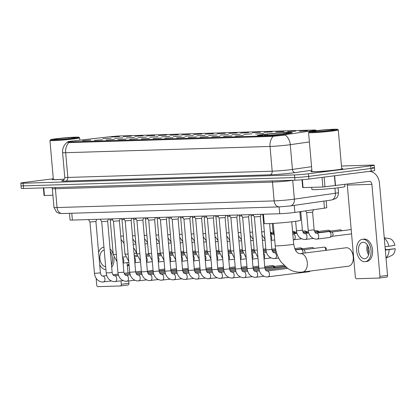 <?xml version="1.0" encoding="UTF-8"?>
<svg xmlns="http://www.w3.org/2000/svg" width="416" height="416" viewBox="0 0 416 416"><rect width="100%" height="100%" fill="white"/><g stroke="black" fill="none" stroke-linecap="round" stroke-linejoin="round"><path stroke-width="0.62" d="M285.984 133.775A17.571 0.827 -5 0 0 292.256 132.59A17.571 0.827 -5 0 0 282.126 132.725A17.571 0.827 -5 0 0 263.515 134.467A17.571 0.827 -5 0 0 257.249 135.652A17.571 0.827 -5 0 0 267.379 135.517A17.571 0.827 -5 0 0 285.984 133.775M287.591 131.648L295.724 131.123L287.591 131.648M275.844 132.007L283.977 131.482L275.844 132.007M264.103 132.366L272.236 131.841L264.103 132.366M252.356 132.725L260.489 132.2L252.356 132.725M240.614 133.084L248.747 132.558L240.614 133.084M228.868 133.442L237 132.922L228.868 133.442M217.126 133.801L225.259 133.281L217.126 133.801M205.379 134.165L213.512 133.64L205.379 134.165M193.638 134.524L201.77 133.999L193.638 134.524M181.891 134.883L190.024 134.358L181.891 134.883M170.149 135.242L178.282 134.716L170.149 135.242M158.402 135.6L166.535 135.075L158.402 135.6M146.661 135.959L154.794 135.434L146.661 135.959M134.914 136.318L143.047 135.793L134.914 136.318M123.172 136.677L131.305 136.157L123.172 136.677M111.426 137.036L119.558 136.516L111.426 137.036M299.333 131.29L307.466 130.764L299.333 131.29M255.59 134.014L263.723 133.489L255.59 134.014M243.849 134.373L251.982 133.848L243.849 134.373M232.102 134.732L240.235 134.207L232.102 134.732M220.36 135.091L228.493 134.566L220.36 135.091M208.614 135.45L216.746 134.924L208.614 135.45M196.872 135.808L205.005 135.288L196.872 135.808M185.125 136.167L193.258 135.647L185.125 136.167M173.384 136.531L181.516 136.006L173.384 136.531M161.637 136.89L169.77 136.365L161.637 136.89M149.895 137.249L158.023 136.724L149.895 137.249M138.148 137.608L146.281 137.082L138.148 137.608M126.407 137.966L134.534 137.441L126.407 137.966M114.66 138.325L122.793 137.8L114.66 138.325M102.918 138.684L111.046 138.159L102.918 138.684M235.336 136.022L243.469 135.496L235.336 136.022M223.595 136.38L231.722 135.855L223.595 136.38M211.848 136.739L219.981 136.214L211.848 136.739M200.106 137.098L208.234 136.573L200.106 137.098M188.36 137.457L196.492 136.932L188.36 137.457M176.618 137.816L184.746 137.29L176.618 137.816M164.871 138.174L173.004 137.654L164.871 138.174M153.13 138.533L161.257 138.013L153.13 138.533M141.383 138.897L149.516 138.372L141.383 138.897M129.641 139.256L137.769 138.731L129.641 139.256M117.894 139.615L126.027 139.09L117.894 139.615M106.153 139.974L114.28 139.448L106.153 139.974M94.406 140.332L102.539 139.807L94.406 140.332M82.659 140.691L90.792 140.166L82.659 140.691M326.18 200.782L326.778 207.657A9.942 0.468 175 0 1 324.454 208.161L294.887 212.415A9.942 0.468 175 0 1 293.665 212.576A9.942 0.468 175 0 1 279.708 213.736L72.389 220.08A9.942 0.468 175 0 1 70.075 219.981L69.493 213.314M286.255 134.514A8.949 0.421 175 0 1 285.152 134.659A8.949 0.421 175 0 1 272.594 135.704L69.93 141.903A8.949 0.421 175 0 1 67.85 141.814A8.949 0.421 175 0 1 72.316 141.055L109.226 136.828A8.949 0.421 175 0 1 120.51 135.938L313.68 130.026A8.949 0.421 175 0 1 315.76 130.114A8.949 0.421 175 0 1 313.664 130.572L286.255 134.514M311.953 171.22A16.078 0.759 -5 0 0 310.825 171.6A16.078 0.759 -5 0 0 320.091 171.48A16.078 0.759 -5 0 0 337.121 169.884A16.078 0.759 -5 0 0 342.857 168.797A16.078 0.759 -5 0 0 341.676 168.62M284.804 135.06L272.272 136.391L69.607 142.589L67.491 142.106L67.86 141.898M53.295 178.781L24.346 182.458A9.942 0.468 -5 0 0 20.8 183.134L21.029 185.77A9.942 0.468 -5 0 0 23.343 185.869L294.689 177.564A9.942 0.468 -5 0 0 308.646 176.405L370.937 168.496A9.942 0.468 -5 0 0 374.483 167.82A9.942 0.468 -5 0 0 372.174 167.726M316.051 130.406L316.482 130.629M314.616 130.567C316.607 130.27 316.524 130.374 314.361 130.879A11.601 8.84 -98.2 0 0 314.361 130.879M53.326 179.135A16.078 0.759 -5 0 0 52.198 179.514A16.078 0.759 -5 0 0 64.355 179.187A15.912 0.749 -5 0 1 52.359 179.499A15.912 0.749 -5 0 1 53.331 179.156M20.8 183.134A9.942 0.468 -5 0 0 23.109 183.227L294.46 174.928A9.942 0.468 -5 0 0 308.412 173.768L370.703 165.854A9.942 0.468 -5 0 0 374.249 165.183A9.942 0.468 -5 0 0 371.94 165.084L341.448 166.015M371.166 171.132A9.942 0.468 -5 0 0 374.712 170.461L374.483 167.82A9.942 0.468 -5 0 1 370.937 168.496L308.646 176.405A9.942 0.468 -5 0 1 294.689 177.564L23.343 185.869A9.942 0.468 -5 0 1 21.029 185.77L21.263 188.412A9.942 0.468 -5 0 0 23.572 188.505L294.918 180.206A9.942 0.468 -5 0 0 308.875 179.046L371.166 171.132L370.703 165.854M302.375 179.722L303.061 187.606L322.884 187.002L322.041 177.372M369.008 171.408A13.26 10.192 -91.8 0 1 379.491 183.378L387.546 275.408A1.659 1.056 82.8 0 1 386.693 277.087A1.659 1.056 82.8 0 1 386.63 277.092L379.163 278.039M347.116 184.153A3.312 2.548 88.2 0 1 347.308 185.094L355.358 277.124A1.659 1.056 -97.2 0 0 356.564 278.741L379.033 278.054A1.659 1.056 -97.2 0 0 379.096 278.049A1.659 1.056 -97.2 0 0 379.948 276.375L371.899 184.34A3.312 2.548 88.2 0 0 369.262 181.35A3.312 2.548 88.2 0 0 369.075 181.366L322.884 187.002M303.061 187.606L302.676 187.59L301.995 179.754M364.541 258.736A8.289 5.288 -97.2 0 0 364.863 258.71A8.289 5.288 -97.2 0 0 369.096 250.073A8.289 5.288 -97.2 0 0 363.095 242.242A8.289 5.288 -97.2 0 0 362.773 242.268A8.289 5.288 -97.2 0 0 358.545 250.9A8.289 5.288 -97.2 0 0 364.541 258.736M386.027 258.066L391.768 255.46A8.616 5.502 -97.2 0 0 395.2 248.69L385.304 249.824M365.238 261.669L366.761 261.477A11.268 7.192 -97.2 0 0 372.512 249.73A11.268 7.192 -97.2 0 0 364.359 239.08A11.268 7.192 -97.2 0 0 363.917 239.112L362.398 239.304A11.268 7.192 -97.2 0 0 356.647 251.051A11.268 7.192 -97.2 0 0 364.801 261.7A11.268 7.192 -97.2 0 0 365.238 261.669A11.268 7.192 -97.2 0 0 370.994 249.922A11.268 7.192 -97.2 0 0 362.84 239.273A11.268 7.192 -97.2 0 0 362.398 239.304M384.249 237.744L389.969 238.758A8.616 5.502 -97.2 0 1 394.914 245.393L385.039 246.792M388.82 246.308A10.941 6.978 -97.2 0 0 384.301 238.321M385.237 249.038L385.684 248.981L385.232 248.997M385.684 248.981A6.63 4.233 -97.2 0 0 385.913 249.746M386.006 257.832A10.941 6.978 -97.2 0 0 389.111 249.61L395.2 248.69M385.33 250.089L389.111 249.61M368.155 246.464A6.63 4.233 -97.2 0 0 369.023 253.297M367.364 244.988A8.289 5.288 -97.2 0 0 368.628 254.93M314.262 130.894A14.253 0.671 -5 0 0 309.192 131.825A14.253 0.671 -5 0 0 317.091 131.768A14.253 0.671 -5 0 0 332.493 130.338A14.253 0.671 -5 0 0 337.558 129.345A14.253 0.671 -5 0 0 329.051 129.501A14.253 0.671 -5 0 0 314.262 130.894M309.192 131.825L308.589 132.543A14.919 0.702 -5 0 0 308.573 132.574A14.919 0.702 -5 0 0 317.174 132.465A14.919 0.702 -5 0 0 332.972 130.983A14.919 0.702 -5 0 0 338.296 129.974A14.919 0.702 -5 0 0 338.276 129.943L337.558 129.345M308.573 132.574L311.979 171.501A14.919 0.702 -5 0 0 320.58 171.387A14.919 0.702 -5 0 0 336.378 169.91A14.919 0.702 -5 0 0 341.702 168.901L338.296 129.974M311.958 171.241A15.912 0.749 -5 0 0 310.986 171.59A15.912 0.749 -5 0 0 320.164 171.465A15.912 0.749 -5 0 0 337.017 169.889A15.912 0.749 -5 0 0 342.69 168.813A15.912 0.749 -5 0 0 341.676 168.641M311.704 187.346L311.886 189.457A16.572 0.78 -5 0 0 321.443 189.332A16.572 0.78 -5 0 0 338.998 187.689A16.572 0.78 -5 0 0 344.911 186.571L344.724 184.454M330.372 130.4A10.941 0.515 -5 0 0 334.266 129.688A10.941 0.515 -5 0 0 328.198 129.73A10.941 0.515 -5 0 0 316.378 130.832A10.941 0.515 -5 0 0 312.494 131.591A10.941 0.515 -5 0 0 319.02 131.472A10.941 0.515 -5 0 0 330.372 130.4M346.497 247.749A9.282 5.923 -97.2 0 0 346.133 247.775L300.201 253.609A9.282 5.923 82.8 0 1 300.565 253.583A9.282 5.923 82.8 0 1 307.278 262.356A9.282 5.923 82.8 0 1 302.541 272.028L348.473 266.193A9.282 5.923 -97.2 0 0 352.83 261.518A9.282 5.923 -97.2 0 0 351.52 251.212A9.282 5.923 -97.2 0 0 346.497 247.749M263.458 214.235L264.264 223.454A18.231 0.858 -5 0 0 274.778 223.314A18.231 0.858 -5 0 0 294.086 221.51A18.231 0.858 -5 0 0 300.591 220.277L299.842 211.702M265.658 135.434L265.98 134.269A15.777 0.744 -5 0 1 285.678 132.631L286.25 133.312M265.106 135.46L264.43 134.56L263.448 134.586A15.777 0.744 -5 0 0 259.048 135.46A15.777 0.744 -5 0 0 261.706 135.673L261.617 135.819M286.13 133.76L286.052 133.65A15.777 0.744 -5 0 0 290.451 132.714A15.777 0.744 -5 0 0 287.799 132.564L286.624 132.714L286.114 133.531M264.43 134.56A14.253 0.671 -5 0 0 260.567 135.392A14.253 0.671 -5 0 0 262.876 135.528L261.706 135.673M285.678 132.631L284.508 132.782A14.253 0.671 -5 0 0 266.963 134.238L265.98 134.269M286.052 133.65L285.069 133.682A14.253 0.671 -5 0 0 288.938 132.912A14.253 0.671 -5 0 0 286.624 132.714M283.478 134.42L284.508 132.782M266.963 134.238L268.065 135.704M283.587 134.066L283.52 133.973A15.777 0.744 -5 0 1 263.822 135.611L263.754 135.725M263.822 135.611L264.997 135.46A14.253 0.671 -5 0 0 282.537 134.004L283.52 133.973M351.52 251.212L352.544 252.949A5.964 3.806 82.8 0 1 353.444 255.226M353.673 257.868A5.964 3.806 82.8 0 1 353.387 259.579L352.83 261.518M261.186 214.302L260.333 216.455L254.389 216.975L252.902 214.557M309.863 271.097A2.985 1.903 82.8 0 1 309.249 271.632A2.985 1.903 82.8 0 1 308.864 271.747A2.985 1.903 82.8 0 1 308.75 271.752M249.439 214.666L248.586 216.814L242.642 217.329L247.135 268.658L253.079 268.138C253.453 270.124 254.155 271.211 255.19 271.398L255.372 271.393A2.985 1.903 82.8 0 1 255.486 271.383A2.985 1.903 82.8 0 1 255.611 271.383A2.985 1.903 82.8 0 1 257.655 274.295A2.985 1.903 82.8 0 1 256.126 277.311A2.985 1.903 82.8 0 1 256.006 277.321M237.697 215.025L236.844 217.173L230.901 217.693L229.414 215.275M284.508 266.562A2.985 1.903 82.8 0 1 284.622 266.542A2.985 1.903 82.8 0 1 284.742 266.536A2.985 1.903 82.8 0 1 285.022 266.557A2.985 1.903 82.8 0 1 285.423 266.698M286.047 267.212A2.985 1.903 82.8 0 1 286.239 267.472M225.098 217.526L219.154 218.046M272.766 266.921A2.985 1.903 82.8 0 1 272.88 266.906A2.985 1.903 82.8 0 1 272.995 266.895A2.985 1.903 82.8 0 1 273.281 266.916A2.985 1.903 82.8 0 1 274.498 267.831M275.6 267.394A2.153 1.373 82.8 0 1 275.803 267.415A2.153 1.373 82.8 0 1 276.24 267.608M214.204 215.743L213.356 217.89L207.412 218.41L205.925 215.998M202.462 216.102L201.609 218.249L195.671 218.769L194.184 216.356M190.715 216.46L189.868 218.608L183.924 219.128L182.437 216.715M178.974 216.819L178.121 218.972L172.182 219.492L170.695 217.074M167.227 217.178L166.379 219.331L160.436 219.851L158.948 217.433M159.125 271.014L154.632 219.684L148.689 220.204L153.182 271.534L159.125 271.014C159.5 272.995 160.202 274.082 161.236 274.274L161.418 274.269A2.985 1.903 82.8 0 1 161.533 274.258A2.985 1.903 82.8 0 1 161.652 274.258A2.985 1.903 82.8 0 1 163.701 277.17A2.985 1.903 82.8 0 1 162.172 280.186A2.985 1.903 82.8 0 1 162.053 280.197M143.738 217.896L142.891 220.048L136.947 220.568L135.46 218.15M131.997 218.26L131.144 220.407L125.2 220.927L123.718 218.509M120.25 218.618L119.402 220.766L113.459 221.286L111.972 218.868M108.508 218.977L107.656 221.125L101.712 221.645L100.23 219.232M96.762 219.336L95.914 221.484L89.97 222.004L88.483 219.591M263.557 215.353L262.896 215.322M300.659 249.267A2.985 1.903 82.8 0 1 300.773 249.246A2.985 1.903 82.8 0 1 300.888 249.236A2.985 1.903 82.8 0 1 301.174 249.262A2.985 1.903 82.8 0 1 303.056 252.148A2.985 1.903 82.8 0 1 303.02 253.25M303.493 249.74A2.153 1.373 82.8 0 1 303.701 249.756A2.153 1.373 82.8 0 1 305.058 251.841A2.153 1.373 82.8 0 1 304.944 253.006M253.552 215.613L251.155 215.68M241.805 215.972L239.408 216.044L238.763 214.989M230.064 216.33L227.666 216.403L227.016 215.348M265.424 250.344A2.985 1.903 82.8 0 1 265.543 250.328A2.985 1.903 82.8 0 1 265.658 250.318A2.985 1.903 82.8 0 1 265.938 250.338A2.985 1.903 82.8 0 1 265.97 250.349L265.938 250.338M218.317 216.689L215.92 216.762L215.275 215.712M253.682 250.702A2.985 1.903 82.8 0 1 253.796 250.687A2.985 1.903 82.8 0 1 253.911 250.676A2.985 1.903 82.8 0 1 254.197 250.697A2.985 1.903 82.8 0 1 254.228 250.708L254.197 250.697M206.575 217.048L204.178 217.126L203.528 216.07M241.935 251.066A2.985 1.903 82.8 0 1 242.055 251.046A2.985 1.903 82.8 0 1 242.169 251.035A2.985 1.903 82.8 0 1 242.45 251.056A2.985 1.903 82.8 0 1 242.481 251.066L242.45 251.056M194.828 217.407L192.436 217.485L191.786 216.429M230.194 251.425A2.985 1.903 82.8 0 1 230.308 251.404A2.985 1.903 82.8 0 1 230.422 251.394A2.985 1.903 82.8 0 1 230.708 251.42A2.985 1.903 82.8 0 1 230.74 251.425L230.708 251.42M183.087 217.766L180.69 217.844L183.716 252.408L187.465 259.62M218.447 251.784A2.985 1.903 82.8 0 1 218.566 251.763A2.985 1.903 82.8 0 1 218.681 251.753A2.985 1.903 82.8 0 1 218.962 251.779A2.985 1.903 82.8 0 1 218.993 251.784L218.962 251.779M171.34 218.124L168.948 218.202L168.298 217.147M206.705 252.143A2.985 1.903 82.8 0 1 206.82 252.122A2.985 1.903 82.8 0 1 206.934 252.112A2.985 1.903 82.8 0 1 207.22 252.138A2.985 1.903 82.8 0 1 207.251 252.143L207.22 252.138M159.598 218.488L157.201 218.561L156.551 217.506M194.958 252.502A2.985 1.903 82.8 0 1 195.073 252.481A2.985 1.903 82.8 0 1 195.192 252.47A2.985 1.903 82.8 0 1 195.473 252.496A2.985 1.903 82.8 0 1 195.504 252.502L195.473 252.496M147.852 218.847L145.454 218.915L148.481 253.49L152.235 260.697M183.217 252.86A2.985 1.903 82.8 0 1 183.331 252.84A2.985 1.903 82.8 0 1 183.446 252.829A2.985 1.903 82.8 0 1 183.732 252.855A2.985 1.903 82.8 0 1 183.763 252.86L183.732 252.855M136.11 219.206L133.713 219.279L133.063 218.223M171.47 253.219A2.985 1.903 82.8 0 1 171.584 253.198A2.985 1.903 82.8 0 1 171.704 253.193A2.985 1.903 82.8 0 1 171.985 253.214A2.985 1.903 82.8 0 1 172.016 253.219L171.985 253.214M124.363 219.565L121.966 219.638L121.321 218.582M159.728 253.578A2.985 1.903 82.8 0 1 159.843 253.557A2.985 1.903 82.8 0 1 159.957 253.552A2.985 1.903 82.8 0 1 160.243 253.573A2.985 1.903 82.8 0 1 160.274 253.578L160.243 253.573M112.622 219.924L110.224 219.996L109.574 218.946M147.982 253.937A2.985 1.903 82.8 0 1 148.096 253.921A2.985 1.903 82.8 0 1 148.216 253.911A2.985 1.903 82.8 0 1 148.496 253.932A2.985 1.903 82.8 0 1 148.528 253.942L148.496 253.932M313.513 209.737L312.588 212.082L311.522 212.28L306.644 212.602L305.583 210.876M328.63 231.603A2.985 1.903 82.8 0 1 328.744 231.582A2.985 1.903 82.8 0 1 328.858 231.572A2.985 1.903 82.8 0 1 329.144 231.598A2.985 1.903 82.8 0 1 331.027 234.484A2.985 1.903 82.8 0 1 329.878 237.385A2.985 1.903 82.8 0 1 329.498 237.5A2.985 1.903 82.8 0 1 329.378 237.51M331.464 232.076A2.153 1.373 82.8 0 1 331.672 232.092A2.153 1.373 82.8 0 1 333.029 234.177A2.153 1.373 82.8 0 1 332.202 236.278L329.878 237.385M43.768 187.892L44.434 195.52L52.91 195.26M127.104 262.6L127.998 272.849M128.716 281.039L128.918 283.322A1.659 1.056 82.8 0 1 128.066 284.996A1.659 1.056 82.8 0 1 128.003 285.002L120.531 285.953M96.143 278.309L96.73 285.038A1.659 1.056 -97.2 0 0 97.932 286.655L120.406 285.969A1.659 1.056 -97.2 0 0 120.468 285.964A1.659 1.056 -97.2 0 0 121.321 284.289L121.025 280.883M44.434 195.52L44.049 195.504L43.384 187.902M103.771 247.218L103.948 247.198A11.268 7.192 -97.2 0 0 103.771 247.218A11.268 7.192 -97.2 0 0 98.623 252.444M99.694 264.727A11.268 7.192 -97.2 0 0 105.908 269.615M133.562 247.993A8.616 5.502 -97.2 0 1 136.282 253.302L134.056 253.64M111.691 267.218A11.268 7.192 -97.2 0 0 113.854 257.358M113.24 254.452A11.268 7.192 -97.2 0 0 110.089 248.945M111.504 265.065A11.268 7.192 -97.2 0 0 110.308 251.389M127.379 265.746A10.941 6.978 -97.2 0 0 128.955 263.791M104.208 250.172A8.289 5.288 -97.2 0 0 104.146 250.177A8.289 5.288 -97.2 0 0 99.897 258.612A8.289 5.288 -97.2 0 0 105.648 266.646M55.635 138.809A14.253 0.671 -5 0 0 50.56 139.74A14.253 0.671 -5 0 0 58.464 139.682A14.253 0.671 -5 0 0 73.866 138.252A14.253 0.671 -5 0 0 78.931 137.259A14.253 0.671 -5 0 0 70.424 137.415A14.253 0.671 -5 0 0 55.635 138.809M50.56 139.74L49.962 140.457A14.919 0.702 -5 0 0 49.946 140.488A14.919 0.702 -5 0 0 58.547 140.374A14.919 0.702 -5 0 0 74.344 138.897A14.919 0.702 -5 0 0 79.669 137.888A14.919 0.702 -5 0 0 79.648 137.857L78.931 137.259M49.946 140.488L53.352 179.416A14.919 0.702 -5 0 0 64.386 179.13M71.744 138.315A10.941 0.515 -5 0 0 75.634 137.602A10.941 0.515 -5 0 0 69.571 137.644A10.941 0.515 -5 0 0 57.751 138.741A10.941 0.515 -5 0 0 53.867 139.506A10.941 0.515 -5 0 0 60.393 139.386A10.941 0.515 -5 0 0 71.744 138.315M316.883 231.962A2.985 1.903 82.8 0 1 317.002 231.941A2.985 1.903 82.8 0 1 317.117 231.93A2.985 1.903 82.8 0 1 317.398 231.956A2.985 1.903 82.8 0 1 318.62 232.866M319.722 232.435A2.153 1.373 82.8 0 1 319.925 232.45A2.153 1.373 82.8 0 1 320.362 232.648M301.21 211.505L300.841 212.441L299.92 212.623M305.141 232.32A2.985 1.903 82.8 0 1 305.256 232.3A2.985 1.903 82.8 0 1 305.37 232.289A2.985 1.903 82.8 0 1 305.656 232.315A2.985 1.903 82.8 0 1 306.873 233.23M307.975 232.794A2.153 1.373 82.8 0 1 308.183 232.809A2.153 1.373 82.8 0 1 308.62 233.007M293.394 232.679A2.985 1.903 82.8 0 1 293.509 232.658A2.985 1.903 82.8 0 1 293.628 232.653A2.985 1.903 82.8 0 1 293.909 232.674A2.985 1.903 82.8 0 1 295.131 233.589M296.234 233.152A2.153 1.373 82.8 0 1 296.436 233.173A2.153 1.373 82.8 0 1 296.873 233.366M272.745 233.875A2.153 1.373 82.8 0 1 272.948 233.891L270.473 233.402A2.985 1.903 82.8 0 1 271.643 234.307M272.948 233.891A2.153 1.373 82.8 0 1 273.385 234.083M294.268 205.369L294.887 212.415M69.93 141.903L69.992 142.579M272.594 135.704L272.652 136.365M279.11 206.903L279.708 213.736M323.84 201.12L324.454 208.161M71.791 213.242L72.389 220.08M311.865 170.217L295.251 172.604A16.572 0.78 175 0 1 269.953 174.808L65.593 181.064A3.312 2.548 88.2 0 0 67.839 177.445L272.194 171.189A13.26 0.624 -5 0 0 290.805 169.645A13.26 0.624 -5 0 0 292.432 169.426L311.558 166.676M65.593 181.064A16.572 0.78 175 0 1 62.998 180.487M64.756 177.31A13.26 0.624 -5 0 0 67.839 177.445L65.671 152.703A13.26 0.624 175 0 1 62.592 152.573L64.756 177.31C65.489 178.48 62.452 181.262 62.795 180.57M309.395 141.934L290.269 144.685A13.26 0.624 175 0 1 288.642 144.903A13.26 0.624 175 0 1 270.031 146.448A11.601 8.918 -91.8 0 1 273.187 136.287M285.189 135.044A11.601 8.84 -98.2 0 1 290.269 144.685L292.432 169.426A3.312 2.527 81.8 0 0 295.251 172.604M68.827 142.542A11.601 8.918 88.2 0 0 65.671 152.703L270.031 146.448L272.194 171.189A3.312 2.548 88.2 0 1 269.953 174.808M23.109 183.227L23.572 188.505M294.46 174.928L294.918 180.206M308.412 173.768L308.875 179.046M271.934 180.908A1.659 1.274 -91.8 0 1 272.485 182.104L274.134 200.907A6.63 5.096 88.2 0 0 279.401 206.892L62.322 213.533A6.63 5.096 88.2 0 1 57.054 207.548L274.134 200.907A13.26 0.624 -5 0 0 292.739 199.363A13.26 0.624 -5 0 0 294.372 199.144L292.724 180.341A13.26 0.624 175 0 1 291.096 180.56A13.26 0.624 175 0 1 272.485 182.104L55.411 188.75A13.26 0.624 175 0 1 52.328 188.614L53.976 207.418A13.26 0.624 -5 0 0 57.054 207.548L55.411 188.75A1.659 1.274 -91.8 0 0 54.855 187.548M331.266 200.049A6.63 5.049 -98.2 0 0 335.379 193.248A13.26 0.624 -5 0 0 338.478 192.572C338.432 197.127 335.67 198.645 335.572 198.666L331.266 200.049L290.259 205.946A6.63 5.049 -98.2 0 0 294.372 199.144L335.379 193.248L334.932 188.162M293.327 180.253L292.724 180.341A1.659 1.264 81.8 0 1 292.718 180.274M347.308 185.094L371.899 184.34M334.646 175.77L335.509 185.63M379.948 276.375L387.546 275.408M335.275 185.656L334.412 175.802M324.126 177.107L324.974 186.836M300.201 253.609L299.967 253.63C296.998 253.552 294.908 250.39 293.696 244.145A9.282 0.437 175 0 1 290.384 244.774A9.282 0.437 175 0 1 277.358 245.856A9.282 0.437 175 0 1 275.2 245.768L273.244 223.413M260.333 216.45L264.826 267.779L263.76 267.982L258.877 268.299L254.389 216.975M267.051 271.045A2.985 1.903 82.8 0 1 267.119 271.034A2.985 1.903 82.8 0 1 267.233 271.024A2.985 1.903 82.8 0 1 267.353 271.024A2.985 1.903 82.8 0 1 269.402 273.936A2.985 1.903 82.8 0 1 267.868 276.952A2.985 1.903 82.8 0 1 267.753 276.962M255.31 271.404A2.985 1.903 82.8 0 1 255.372 271.393L259.407 270.878M236.844 217.173L241.337 268.497L240.271 268.7L235.388 269.017L230.901 217.693M243.563 271.762A2.985 1.903 82.8 0 1 243.63 271.752A2.985 1.903 82.8 0 1 243.745 271.742A2.985 1.903 82.8 0 1 243.864 271.747A2.985 1.903 82.8 0 1 245.913 274.654A2.985 1.903 82.8 0 1 244.379 277.67A2.985 1.903 82.8 0 1 244.265 277.68M225.95 215.384L225.098 217.532L229.59 268.856L224.224 269.407L223.647 269.376L219.154 218.052L217.672 215.634M231.821 272.121A2.985 1.903 82.8 0 1 231.884 272.111A2.985 1.903 82.8 0 1 231.998 272.1A2.985 1.903 82.8 0 1 232.123 272.106A2.985 1.903 82.8 0 1 234.166 275.012A2.985 1.903 82.8 0 1 232.638 278.028A2.985 1.903 82.8 0 1 232.518 278.039M213.356 217.89L217.849 269.214L216.783 269.417L211.9 269.734L207.412 218.41M220.074 272.48A2.985 1.903 82.8 0 1 220.142 272.47A2.985 1.903 82.8 0 1 220.256 272.459A2.985 1.903 82.8 0 1 220.376 272.464A2.985 1.903 82.8 0 1 222.425 275.371A2.985 1.903 82.8 0 1 220.891 278.387A2.985 1.903 82.8 0 1 220.776 278.398M274.659 266.38L272.844 265.486A2.153 1.654 88.2 0 0 272.724 265.496A2.153 1.373 82.8 0 1 273.978 266.469M201.609 218.249L206.102 269.573L205.036 269.776L200.158 270.093L195.666 218.769M208.328 272.839A2.985 1.903 82.8 0 1 208.395 272.828A2.985 1.903 82.8 0 1 208.51 272.818A2.985 1.903 82.8 0 1 208.634 272.823A2.985 1.903 82.8 0 1 210.678 275.735A2.985 1.903 82.8 0 1 209.149 278.751A2.985 1.903 82.8 0 1 209.03 278.756M189.868 218.608L194.36 269.932L193.294 270.135L188.412 270.452L183.924 219.128M196.586 273.198A2.985 1.903 82.8 0 1 196.654 273.187A2.985 1.903 82.8 0 1 196.768 273.182A2.985 1.903 82.8 0 1 196.888 273.182A2.985 1.903 82.8 0 1 198.936 276.094A2.985 1.903 82.8 0 1 197.402 279.11A2.985 1.903 82.8 0 1 197.288 279.115M178.121 218.967L182.614 270.296L181.548 270.494L176.67 270.816L172.177 219.487M184.839 273.556A2.985 1.903 82.8 0 1 184.907 273.546A2.985 1.903 82.8 0 1 185.021 273.541A2.985 1.903 82.8 0 1 185.146 273.541A2.985 1.903 82.8 0 1 187.19 276.453A2.985 1.903 82.8 0 1 185.661 279.469A2.985 1.903 82.8 0 1 185.541 279.474M166.379 219.326L170.867 270.655L169.806 270.852L164.923 271.175L160.436 219.846M173.098 273.915A2.985 1.903 82.8 0 1 173.16 273.905A2.985 1.903 82.8 0 1 173.28 273.9A2.985 1.903 82.8 0 1 173.399 273.9A2.985 1.903 82.8 0 1 175.448 276.812A2.985 1.903 82.8 0 1 173.914 279.828A2.985 1.903 82.8 0 1 173.8 279.838M161.351 274.279A2.985 1.903 82.8 0 1 161.418 274.269L165.454 273.754M142.891 220.048L147.378 271.372L146.318 271.575L141.435 271.892L136.947 220.568M149.609 274.638A2.985 1.903 82.8 0 1 149.672 274.628A2.985 1.903 82.8 0 1 149.791 274.617A2.985 1.903 82.8 0 1 149.911 274.617A2.985 1.903 82.8 0 1 151.96 277.529A2.985 1.903 82.8 0 1 150.426 280.545A2.985 1.903 82.8 0 1 150.311 280.556M131.144 220.407L135.637 271.731L134.571 271.934L129.693 272.251L125.2 220.927M137.862 274.997A2.985 1.903 82.8 0 1 137.93 274.986A2.985 1.903 82.8 0 1 138.044 274.976A2.985 1.903 82.8 0 1 138.164 274.976A2.985 1.903 82.8 0 1 140.213 277.888A2.985 1.903 82.8 0 1 138.684 280.904A2.985 1.903 82.8 0 1 138.564 280.914M119.402 220.766L123.89 272.09L122.829 272.293L117.946 272.61L113.459 221.286M126.121 275.356A2.985 1.903 82.8 0 1 126.183 275.345A2.985 1.903 82.8 0 1 126.303 275.335A2.985 1.903 82.8 0 1 126.422 275.34A2.985 1.903 82.8 0 1 128.471 278.247A2.985 1.903 82.8 0 1 126.937 281.263A2.985 1.903 82.8 0 1 126.823 281.273M107.656 221.125L112.148 272.449L111.082 272.652L106.205 272.969L101.712 221.645M114.374 275.714A2.985 1.903 82.8 0 1 114.442 275.704A2.985 1.903 82.8 0 1 114.556 275.694A2.985 1.903 82.8 0 1 114.676 275.699A2.985 1.903 82.8 0 1 116.724 278.606A2.985 1.903 82.8 0 1 115.196 281.622A2.985 1.903 82.8 0 1 115.076 281.632M95.914 221.484L100.402 272.808L99.341 273.01L94.458 273.328L89.97 222.004M102.632 276.073A2.985 1.903 82.8 0 1 102.695 276.063A2.985 1.903 82.8 0 1 102.814 276.052A2.985 1.903 82.8 0 1 102.934 276.058A2.985 1.903 82.8 0 1 104.983 278.97A2.985 1.903 82.8 0 1 103.449 281.98A2.985 1.903 82.8 0 1 103.334 281.991M326.18 250.312L326.29 248.456L325.78 247.707L324.225 247.114A2.153 1.654 88.2 0 0 324.106 247.125A2.153 1.373 82.8 0 1 325.411 248.201A2.153 1.373 82.8 0 1 325.556 250.39M274.097 252.637A2.985 1.903 82.8 0 1 274.16 252.626L273.978 252.632C273.624 253.334 272.922 252.247 271.866 249.371L265.923 249.891C266.578 254.883 269.131 257.785 273.577 258.586L274.914 258.549A2.985 1.903 82.8 0 1 274.799 258.554M276.422 252.34L274.16 252.626A2.985 1.903 82.8 0 1 274.279 252.621A2.985 1.903 82.8 0 1 274.399 252.621A2.985 1.903 82.8 0 1 276.448 255.533A2.985 1.903 82.8 0 1 274.914 258.549L278.684 258.071M314.298 248.368L312.484 247.473A2.153 1.654 88.2 0 0 312.359 247.484A2.153 1.373 82.8 0 1 313.617 248.451M257.291 250.12L254.181 250.255L257.93 257.462M263.562 253.38A2.985 1.903 82.8 0 1 264.009 258.45M302.552 248.726L300.737 247.832A2.153 1.654 88.2 0 0 300.617 247.842A2.153 1.373 82.8 0 1 301.87 248.81M245.544 250.479L242.434 250.614L246.189 257.821M251.82 253.739A2.985 1.903 82.8 0 1 252.262 258.809M233.802 250.843L230.693 250.973L234.442 258.18M240.074 254.098A2.985 1.903 82.8 0 1 240.521 259.168M222.056 251.202L218.946 251.332L222.7 258.544M228.332 254.462A2.985 1.903 82.8 0 1 228.774 259.532M265.84 248.924L265.507 248.908A2.153 1.654 88.2 0 0 265.382 248.919A2.153 1.373 82.8 0 1 265.845 249.023M210.314 251.56L207.204 251.69L210.954 258.903M216.585 254.821A2.985 1.903 82.8 0 1 217.032 259.891M254.093 249.283L253.76 249.267A2.153 1.654 88.2 0 0 253.64 249.278A2.153 1.373 82.8 0 1 254.103 249.382M198.567 251.919L195.458 252.049L199.212 259.262M204.844 255.18A2.985 1.903 82.8 0 1 205.286 260.25M242.351 249.647L242.018 249.631A2.153 1.654 88.2 0 0 241.894 249.636A2.153 1.373 82.8 0 1 242.356 249.746M186.826 252.278L183.716 252.408M193.097 255.538A2.985 1.903 82.8 0 1 193.544 260.608M230.604 250.006L230.272 249.99A2.153 1.654 88.2 0 0 230.152 249.995A2.153 1.373 82.8 0 1 230.615 250.104M175.079 252.637L171.969 252.767L175.724 259.979M181.355 255.897A2.985 1.903 82.8 0 1 181.797 260.967M218.863 250.364L218.53 250.349A2.153 1.654 88.2 0 0 218.405 250.359A2.153 1.373 82.8 0 1 218.868 250.463M163.337 252.996L160.228 253.126L163.977 260.338M169.608 256.256A2.985 1.903 82.8 0 1 170.056 261.326M207.116 250.723L206.783 250.708A2.153 1.654 88.2 0 0 206.664 250.718A2.153 1.373 82.8 0 1 207.126 250.822M151.59 253.354L148.481 253.49M157.867 256.615A2.985 1.903 82.8 0 1 158.309 261.685M195.374 251.082L195.042 251.066A2.153 1.654 88.2 0 0 194.917 251.077A2.153 1.373 82.8 0 1 195.38 251.181M139.849 253.713L136.739 253.848L140.488 261.056M146.12 256.974A2.985 1.903 82.8 0 1 146.567 262.044M183.628 251.441L183.295 251.425A2.153 1.654 88.2 0 0 183.175 251.436A2.153 1.373 82.8 0 1 183.638 251.54M128.102 254.077L124.992 254.207L128.747 261.414M134.378 257.332A2.985 1.903 82.8 0 1 134.82 262.402M171.886 251.8L171.553 251.784A2.153 1.654 88.2 0 0 171.428 251.794A2.153 1.373 82.8 0 1 171.891 251.898M116.36 254.436L113.246 254.566L117 261.773M122.632 257.691A2.985 1.903 82.8 0 1 123.079 262.766M316.373 233.158A2.985 1.903 82.8 0 1 316.436 233.147L316.254 233.152C315.9 233.854 315.198 232.768 314.142 229.892L308.199 230.412C308.854 235.404 311.407 238.3 315.853 239.106L317.19 239.065A2.985 1.903 82.8 0 1 317.075 239.075M328.744 231.582L316.436 233.147A2.985 1.903 82.8 0 1 316.555 233.137A2.985 1.903 82.8 0 1 316.675 233.137A2.985 1.903 82.8 0 1 318.724 236.049A2.985 1.903 82.8 0 1 317.19 239.065L329.498 237.5M121.321 284.289L128.918 283.322M342.191 230.708L340.376 229.819A2.153 1.654 88.2 0 0 340.257 229.824A2.153 1.373 82.8 0 1 341.51 230.797M304.626 233.516A2.985 1.903 82.8 0 1 304.694 233.506L304.512 233.511C304.158 234.213 303.451 233.126 302.401 230.251L296.457 230.771C297.112 235.763 299.66 238.659 304.106 239.465L305.448 239.424A2.985 1.903 82.8 0 1 305.328 239.434M308.729 232.991L304.694 233.506A2.985 1.903 82.8 0 1 304.808 233.496A2.985 1.903 82.8 0 1 304.928 233.496A2.985 1.903 82.8 0 1 306.977 236.408A2.985 1.903 82.8 0 1 305.448 239.424L313.284 238.43M330.444 231.067L328.635 230.178A2.153 1.654 88.2 0 0 328.51 230.188A2.153 1.373 82.8 0 1 329.768 231.156M292.885 233.875A2.985 1.903 82.8 0 1 292.947 233.865A2.985 1.903 82.8 0 1 293.067 233.854A2.985 1.903 82.8 0 1 293.186 233.86A2.985 1.903 82.8 0 1 295.235 236.766A2.985 1.903 82.8 0 1 293.701 239.782A2.985 1.903 82.8 0 1 293.587 239.793M318.703 231.426L316.888 230.537A2.153 1.654 88.2 0 0 316.768 230.547A2.153 1.373 82.8 0 1 318.022 231.514M273.952 231.509L272.969 231.488L274.342 235.971M306.956 231.79L305.146 230.896A2.153 1.654 88.2 0 0 305.022 230.906A2.153 1.373 82.8 0 1 306.28 231.873M264.332 231.717L261.685 231.884M270.608 234.978A2.985 1.903 82.8 0 1 271.05 240.048M295.214 232.149L293.4 231.254A2.153 1.654 88.2 0 0 293.28 231.265A2.153 1.373 82.8 0 1 294.533 232.232M252.59 232.076L249.938 232.242M240.843 232.435L238.196 232.601M270.358 232.149A2.153 1.373 82.8 0 1 271.045 232.95M229.102 232.794L226.45 232.96M217.355 233.152L214.708 233.319M205.613 233.516L202.961 233.678M193.866 233.875L191.22 234.042M182.125 234.234L179.473 234.4M170.378 234.593L167.731 234.759M158.636 234.952L155.984 235.118M146.89 235.31L144.243 235.477M135.148 235.669L132.496 235.836M123.401 236.028L120.754 236.194M315.76 130.114L315.791 130.52M67.85 141.814L67.896 142.334M67.553 142.012C64.012 144.643 62.358 148.158 62.592 152.573M374.249 165.183L374.483 167.82M290.259 205.946L279.401 206.892M338.478 192.572L338.062 187.803M51.886 187.642L52.328 188.614M62.322 213.533L58.869 213.268L56.586 212.139L53.976 207.418M386.693 277.087L379.096 278.049M275.2 245.768C275.761 251.904 277.753 257.353 281.174 262.116L287.638 268.377C291.59 271.014 295.89 272.282 300.534 272.184L302.541 272.028M259.048 135.46L258.716 135.855M290.451 132.714L290.846 133.042M291.741 221.79L293.696 244.145M308.864 271.747L266.531 276.994C262.085 276.188 259.532 273.291 258.877 268.299M287.695 268.419L266.937 271.04C265.902 270.852 265.2 269.766 264.826 267.779M310.544 271.008L309.249 271.632M242.648 217.334L241.16 214.916M263.962 276.318L254.784 277.352C250.338 276.546 247.79 273.65 247.135 268.658M265.611 270.093L286.354 267.457M248.591 216.814L253.079 268.138M252.221 276.676L243.043 277.711C238.597 276.905 236.044 274.009 235.388 269.017M247.666 271.237L243.448 271.757C242.414 271.57 241.712 270.483 241.337 268.497M253.864 270.452L259.106 269.786M265.08 269.027L284.622 266.542M285.324 266.62L285.022 266.557M240.474 277.035L231.296 278.07C226.85 277.264 224.302 274.368 223.647 269.376M235.919 271.596L231.702 272.116C230.667 271.929 229.965 270.842 229.59 268.856M242.122 270.811L247.364 270.145M253.339 269.386L258.918 268.679M264.836 267.925L272.88 266.906M275.803 267.415L273.281 266.916M284.866 266.214L275.657 267.384M228.732 277.394L219.554 278.429C215.108 277.623 212.555 274.726 211.9 269.734M224.177 271.955L219.96 272.475C218.925 272.288 218.223 271.201 217.849 269.214M230.376 271.17L235.617 270.504M241.592 269.745L247.172 269.038M253.094 268.284L258.814 267.556M283.816 265.216L264.81 267.628M216.986 277.753L207.808 278.788C203.362 277.987 200.814 275.085 200.158 270.093M212.43 272.319L208.213 272.834C207.178 272.646 206.476 271.56 206.102 269.573M218.629 271.528L223.876 270.863M229.85 270.104L235.43 269.396M241.348 268.642L247.068 267.914M272.844 265.486L264.711 266.51M258.788 267.264L253.068 267.992M205.244 278.112L196.066 279.146C191.62 278.346 189.067 275.444 188.412 270.452M200.689 272.678L196.472 273.192C195.437 273.005 194.735 271.918 194.36 269.932M206.887 271.887L212.129 271.222M218.104 270.462L223.683 269.755M229.606 269.001L235.326 268.278M258.69 266.141L252.97 266.869M247.047 267.623L241.322 268.351M193.497 278.47L184.319 279.505C179.873 278.704 177.325 275.808 176.67 270.816M188.942 273.036L184.725 273.551C183.69 273.364 182.988 272.277 182.614 270.296M195.14 272.246L200.387 271.58M206.362 270.821L211.942 270.114M217.859 269.36L223.579 268.637M246.948 266.5L241.223 267.228M235.3 267.982L229.58 268.71M181.756 278.829L172.578 279.864C168.132 279.063 165.578 276.167 164.923 271.175M177.2 273.395L172.978 273.915C171.948 273.723 171.246 272.636 170.867 270.655M183.399 272.605L188.64 271.939M194.615 271.18L200.195 270.473M206.118 269.719L211.838 268.996M235.201 266.864L229.481 267.587M223.553 268.341L217.833 269.069M148.689 220.21L147.207 217.792M170.009 279.188L160.831 280.223C156.385 279.422 153.837 276.526 153.182 271.534M171.652 272.969L176.899 272.298M182.874 271.544L188.453 270.832M194.371 270.083L200.091 269.355M223.46 267.223L217.734 267.946M211.812 268.7L206.092 269.428M154.632 219.69L155.485 217.537M158.267 279.552L149.089 280.587C144.643 279.781 142.09 276.884 141.435 271.892M153.712 274.113L149.49 274.633C148.46 274.446 147.753 273.359 147.378 271.372M159.91 273.328L165.152 272.662M171.127 271.903L176.706 271.19M182.629 270.442L188.349 269.714M211.713 267.582L205.993 268.31M200.065 269.058L194.345 269.786M146.52 279.911L137.342 280.946C132.896 280.14 130.348 277.243 129.693 272.251M141.965 274.472L137.748 274.992C136.713 274.804 136.011 273.718 135.637 271.731M148.164 273.686L153.41 273.021M159.385 272.262L164.965 271.549M170.882 270.8L176.602 270.072M199.971 267.94L194.246 268.668M188.323 269.417L182.603 270.145M134.779 280.27L125.601 281.304C121.155 280.498 118.602 277.602 117.946 272.61M130.224 274.83L126.001 275.35C124.972 275.163 124.264 274.076 123.89 272.09M136.422 274.045L141.664 273.38M147.638 272.62L153.218 271.908M159.141 271.159L164.861 270.431M188.224 268.299L182.504 269.027M176.576 269.781L170.856 270.504M123.032 280.628L113.854 281.663C109.408 280.857 106.86 277.961 106.205 272.969M118.477 275.189L114.26 275.709C113.225 275.522 112.523 274.435 112.148 272.449M124.675 274.404L129.922 273.738M135.897 272.979L141.476 272.272M147.394 271.518L153.114 270.79M176.483 268.658L170.758 269.386M164.835 270.14L159.11 270.863M111.29 280.987L102.112 282.022C97.666 281.221 95.113 278.32 94.458 273.328M106.735 275.548L102.513 276.068C101.483 275.881 100.776 274.794 100.402 272.808M112.934 274.763L118.175 274.097M124.15 273.338L129.73 272.631M135.652 271.877L141.372 271.149M164.736 269.017L159.016 269.745M153.088 270.499L147.368 271.222M265.923 249.891L262.902 215.327L262.252 214.271M295.376 249.933L300.773 249.246M303.701 249.756L301.174 249.262M324.225 247.114L303.555 249.73M269.615 223.595L271.866 249.371M254.181 250.255L251.155 215.686L250.505 214.63M263.515 252.85L266.453 252.476M272.652 251.685L276.125 251.248M312.484 247.473L295.23 249.652M264.035 258.799L271.008 257.91M239.408 216.044L242.434 250.614M251.774 253.209L254.712 252.834M263.422 251.727L266.152 251.378M272.126 250.619L275.865 250.146M300.737 247.832L294.741 248.586M252.294 259.158L258.014 258.43M227.666 216.403L230.693 250.973M240.027 253.568L242.965 253.193M251.675 252.086L254.41 251.737M263.323 250.609L265.543 250.328M275.803 249.855L272.038 250.333M240.547 259.516L246.272 258.788M215.92 216.762L218.946 251.332M228.285 253.926L231.223 253.552M239.928 252.444L242.663 252.101M251.576 250.968L253.796 250.687M275.595 248.752L271.856 249.226M265.933 249.98L263.297 250.312M228.805 259.875L234.525 259.147M204.178 217.121L207.204 251.69M216.538 254.285L219.476 253.911M228.186 252.803L230.922 252.46M239.834 251.326L242.055 251.046M265.507 248.908L263.198 249.194M254.186 250.338L251.55 250.671M217.058 260.234L222.784 259.506M192.431 217.48L195.458 252.049M204.797 254.644L207.735 254.27M216.44 253.167L219.175 252.819M228.088 251.685L230.308 251.404M253.76 249.267L251.451 249.553M242.445 250.697L239.808 251.03M205.317 260.593L211.037 259.865M180.69 217.844L180.04 216.788M193.05 255.003L195.988 254.628M204.698 253.526L207.433 253.178M216.346 252.044L218.566 251.763M242.018 249.631L239.71 249.912M230.698 251.056L228.062 251.394M193.57 260.952L199.295 260.224M168.943 218.202L171.969 252.767M181.308 255.362L184.246 254.992M192.951 253.885L195.686 253.536M204.599 252.403L206.82 252.122M230.272 249.99L227.963 250.271M218.956 251.415L216.32 251.753M181.828 261.31L187.548 260.582M157.201 218.561L160.228 253.126M169.562 255.72L172.5 255.351M181.21 254.244L183.945 253.895M192.858 252.762L195.073 252.481M218.53 250.349L216.221 250.63M207.21 251.774L204.573 252.112M170.082 261.669L175.807 260.946M145.46 218.92L144.81 217.864M157.82 256.079L160.758 255.71M169.463 254.602L172.198 254.254M181.111 253.12L183.331 252.84M206.783 250.708L204.474 250.988M195.468 252.132L192.832 252.47M158.34 262.028L164.06 261.305M133.713 219.279L136.739 253.848M146.073 256.443L149.011 256.069M157.721 254.961L160.451 254.613M169.369 253.484L171.584 253.198M195.042 251.066L192.733 251.347M183.721 252.496L181.085 252.829M146.593 262.392L152.318 261.664M121.966 219.638L124.992 254.207M134.332 256.802L137.27 256.428M145.974 255.32L148.71 254.972M157.622 253.843L159.843 253.557M183.295 251.425L180.986 251.711M171.98 252.855L169.343 253.188M134.852 262.751L140.572 262.023M110.224 219.996L113.246 254.566M122.585 257.161L125.523 256.786M134.233 255.679L136.963 255.336M145.881 254.202L148.096 253.921M171.553 251.784L169.244 252.07M160.233 253.214L157.596 253.547M123.105 263.11L128.83 262.382M306.644 212.602L308.199 230.412M331.672 232.092L329.144 231.598M351.198 229.564L331.526 232.066M312.588 212.082L314.142 229.892M351.572 233.86L332.067 236.34M128.066 284.996L120.468 285.964M129.074 265.216L127.4 265.98M79.867 140.192L79.669 137.888M295.63 221.307L296.457 230.771M314.928 232.206L317.002 231.941M319.925 232.45L317.398 231.956M340.376 229.819L319.779 232.424M300.841 212.441L302.401 230.251M301.543 238.789L293.316 239.824M292.765 233.87L296.988 233.35M303.186 232.565L305.256 232.3M308.183 232.809L305.656 232.315M328.635 230.178L314.756 231.93M308.641 232.705L308.038 232.783M272.267 223.465L272.969 231.488M292.698 232.762L293.509 232.658M296.436 233.173L293.909 232.674M316.888 230.537L314.314 230.854M308.37 231.608L303.009 232.289M296.894 233.064L296.291 233.142M270.561 234.442L273.499 234.068M305.146 230.896L302.572 231.213M296.624 231.967L292.672 232.471M261.955 234.983L264.976 239.06M271.081 240.391L274.69 239.933M293.4 231.254L292.573 231.348M273.406 233.787L272.802 233.86M250.208 235.342L253.23 239.418M262.423 240.36L265.06 240.022M273.135 232.684L270.436 233.028M238.467 235.7L241.488 239.777M250.682 240.718L253.318 240.386M271.726 232.866L270.348 232.003M226.72 236.059L229.741 240.136M238.935 241.077L241.571 240.744M214.978 236.418L218 240.495M227.193 241.436L229.83 241.103M203.232 236.777L206.253 240.854M215.446 241.795L218.083 241.462M191.49 237.136L194.511 241.218M203.705 242.154L206.341 241.821M179.743 237.494L182.764 241.576M191.958 242.512L194.594 242.18M168.002 237.853L171.023 241.935M180.216 242.876L182.848 242.538M156.255 238.217L159.276 242.294M168.47 243.235L171.106 242.897M144.513 238.576L147.534 242.653M156.728 243.594L159.359 243.256M132.766 238.935L135.788 243.012M144.981 243.953L147.618 243.62M121.025 239.294L124.046 243.37M133.24 244.312L135.871 243.979"/></g></svg>
